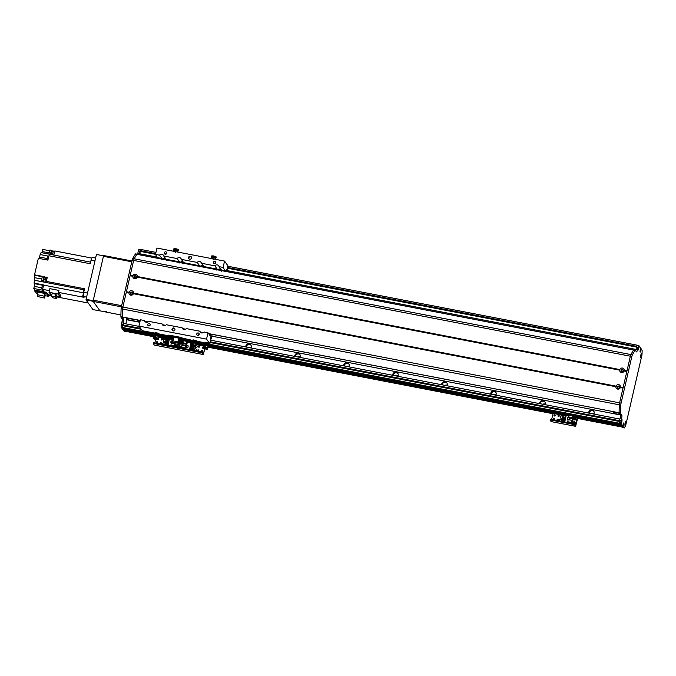 <?xml version="1.0" encoding="UTF-8"?>
<svg xmlns="http://www.w3.org/2000/svg" width="676" height="676" viewBox="0 0 676 676"><rect width="100%" height="100%" fill="white"/><g stroke="black" fill="none" stroke-linecap="round" stroke-linejoin="round"><path stroke-width="1.01" d="M127.096 319.832L126.125 318.185L137.904 320.052M125.854 323.838L126.801 319.773L139.822 322.283M211.799 336.166L620.323 414.929M593.782 414.058A2.797 2.696 -35.5 0 0 592.066 409.994A2.797 2.696 -35.5 0 0 588.703 413.078M544.788 404.611A2.797 2.696 -35.5 0 0 543.082 400.547A2.797 2.696 -35.5 0 0 539.71 403.64M495.804 395.173A2.797 2.696 -35.5 0 0 494.088 391.1A2.797 2.696 -35.5 0 0 490.725 394.192M446.819 385.726A2.797 2.696 -35.5 0 0 445.104 381.653A2.797 2.696 -35.5 0 0 441.741 384.745M397.826 376.279A2.797 2.696 -35.5 0 0 396.119 372.214A2.797 2.696 -35.5 0 0 392.748 375.298M348.841 366.831A2.797 2.696 -35.5 0 0 347.126 362.767A2.797 2.696 -35.5 0 0 343.763 365.851M299.857 357.384A2.797 2.696 -35.5 0 0 298.141 353.32A2.797 2.696 -35.5 0 0 294.778 356.413M250.864 347.946A2.797 2.696 -35.5 0 0 249.157 343.873A2.797 2.696 -35.5 0 0 245.785 346.965M619.326 422.204L619.993 424.148L208.335 344.768L619.993 424.148M620.314 424.401L620.543 424.917L208.554 345.478L620.543 424.917M620.864 425.17L621.261 425.931L622.74 426.218L578.149 417.616L621.261 425.931L619.436 423.37A2.543 0.499 -79.1 0 1 619.605 420.387L620.171 417.945A2.543 0.499 100.9 0 0 620.34 414.963L619.233 413.408A2.543 0.499 -79.1 0 1 619.115 412.605A101.746 19.925 -79.1 0 1 619.317 404.823A101.746 19.925 100.9 0 0 619.106 412.749L208.664 333.699M622.866 425.846L623.179 426.514L621.759 426.032L621.937 426.869L578.369 418.469L621.937 426.869M637.417 345.292L636.986 345.715M593.934 411.397A2.797 2.696 -35.5 0 0 589.168 413.171M592.066 413.729A1.682 1.622 144.5 0 1 594.018 413.594M544.949 401.95A2.797 2.696 -35.5 0 0 540.175 403.724M543.082 404.282A1.682 1.622 144.5 0 1 545.033 404.147M495.956 392.502A2.797 2.696 -35.5 0 0 491.19 394.277M494.097 394.843A1.682 1.622 144.5 0 1 496.04 394.7M446.971 383.064A2.797 2.696 -35.5 0 0 442.205 384.838M445.104 385.396A1.682 1.622 144.5 0 1 447.056 385.252M397.987 373.617A2.797 2.696 -35.5 0 0 393.212 375.391M396.119 375.949A1.682 1.622 144.5 0 1 398.071 375.805M348.993 364.17A2.797 2.696 -35.5 0 0 344.228 365.944M347.134 366.502A1.682 1.622 144.5 0 1 349.078 366.367M300.009 354.723A2.797 2.696 -35.5 0 0 295.243 356.497M298.141 357.055A1.682 1.622 144.5 0 1 300.093 356.92M251.024 345.275A2.797 2.696 -35.5 0 0 246.25 347.05M249.157 347.616A1.682 1.622 144.5 0 1 251.109 347.472M140.321 253.855L141.2 255.114M139.814 253.762L157.466 257.159L139.814 253.762L140.591 249.427L155.953 252.385L140.591 249.427M153.934 336.344L124.959 330.758L125.026 330.251L125.204 331.096A71.225 13.942 100.9 0 0 126.066 331.409L153.824 336.766M123.066 329.871L154.06 335.854L123.057 329.871L121.257 327.319L122.702 327.598L124.173 329.212M123.624 328.443L123.818 329.136M123.7 323.534L122.728 325.697L122.626 327.488L123.269 328.367M196.268 349.289A1.276 1.225 -35.5 0 0 194.08 350.455M194.012 350.447A1.276 1.225 144.5 0 1 196.209 349.196A1.276 1.225 144.5 0 1 196.015 350.827M197.054 345.875A1.276 1.225 -35.5 0 0 195.643 345.554M194.849 346.923A1.276 1.225 -35.5 0 0 194.992 347.346M195.685 345.326A1.276 1.225 144.5 0 1 196.674 347.523A1.276 1.225 144.5 0 1 194.764 346.923M198.676 350.236A0.625 0.6 -35.5 0 0 197.679 350.945M197.975 351.097A0.625 0.6 144.5 0 1 197.764 350.007A0.625 0.6 144.5 0 1 198.626 350.827A0.625 0.6 144.5 0 1 197.975 351.097M202.656 350.743A0.625 0.6 -35.5 0 0 201.651 351.461M201.955 351.613A0.625 0.6 144.5 0 1 201.735 350.523A0.625 0.6 144.5 0 1 202.597 351.343A0.625 0.6 144.5 0 1 201.955 351.613M182.866 343.366A0.625 0.6 -35.5 0 0 181.869 344.076M182.097 344.219A0.625 0.6 144.5 0 1 181.954 343.146A0.625 0.6 144.5 0 1 182.917 343.628M181.793 346.627A0.625 0.6 -35.5 0 0 181.075 347.489M181.312 347.633A0.625 0.6 144.5 0 1 181.058 346.653A0.625 0.6 144.5 0 1 181.819 346.509M203.206 347.194A0.625 0.6 -35.5 0 0 202.437 348.047M203.011 348.191A0.625 0.6 144.5 0 1 202.445 347.185A0.625 0.6 144.5 0 1 203.231 347.092L204.329 346.974M199.581 346.332A0.625 0.6 -35.5 0 0 198.575 347.05M198.879 347.202A0.625 0.6 144.5 0 1 198.668 346.112A0.625 0.6 144.5 0 1 199.53 346.923A0.625 0.6 144.5 0 1 198.879 347.202M154.373 345.09L153.3 343.636L154.55 343.653L200.603 352.534L202.301 353.142L203.315 354.545L204.811 348.808M179.047 348.377L179.224 347.591L177.991 347.641M179.224 347.591L200.78 351.748L200.603 352.534M154.297 345.073L178.794 349.796L177.813 348.419L178.861 349.805M204.651 348.774L203.476 353.742L202.487 352.365L200.78 351.748M181.126 340.805L180.771 341.414L181.092 340.78L183.052 341.16L178.32 340.248M182.959 343.121A0.887 0.862 144.5 0 1 181.371 343.864A0.887 0.862 144.5 0 1 182.697 342.69M182.79 342.893A0.887 0.862 -35.5 0 0 181.489 344M181.785 347.481A0.887 0.862 144.5 0 1 180.585 346.298A0.887 0.862 144.5 0 1 181.912 346.104M181.878 346.247A0.887 0.862 -35.5 0 0 180.703 347.413M185.047 347.937L185.528 345.842L182.123 345.183L181.641 347.287L185.047 347.937L185.689 348.841M181.641 347.287L182.283 348.182M179.326 347.616L180.754 341.405L182.9 341.819M185.528 345.842L186.238 346.83L186.576 341.304L183.171 340.653L183.019 345.36M186.576 341.304L187.311 342.326L191.004 343.045L189.5 349.576M191.485 343.754L191.004 343.045M185.799 348.858L187.311 342.326M187.886 347.481L188.241 345.926L186.677 345.622L186.314 347.177L187.886 347.481L188.181 345.96L186.677 345.622M191.612 343.78L191.181 344.473M191.392 344.506L190.962 344.422L190.902 345.706M190.725 346.467L190.615 346.949M190.438 347.709L190.328 348.182M190.505 346.399L193.564 347.016L190.505 346.399L190.911 345.706A2.391 0.431 13 0 1 192.508 345.664L193.167 345.706C192.88 343.923 193.201 342.605 194.156 341.743L193.302 342.09M189.821 349.365L192.88 349.982L193.142 348.731L190.1 348.14L189.821 349.365L192.88 349.982M190.218 347.633L193.285 348.25L193.429 347.489L193.26 348.225L190.218 347.633L190.387 346.906L193.429 347.489M192.263 348.554L192.373 348.081M192.542 347.32L192.652 346.839M192.584 346.822L192.474 347.303M192.297 348.064L192.187 348.546M193.142 348.731L192.863 349.948M186.094 343.408L182.689 342.749M186.796 344.397L183.399 343.738M186.415 347.194L187.844 347.422M186.711 345.681L186.373 347.143M137.879 320.458L138.901 321.886L139.264 320.314M138.901 321.886L127.147 319.613M136.129 277.135A0.828 0.794 -35.5 0 0 135.42 277.642M135.563 276.053A0.828 0.794 144.5 0 1 135.842 277.49A0.828 0.794 144.5 0 1 134.71 276.408A0.828 0.794 144.5 0 1 135.563 276.053M132.302 293.714A0.828 0.794 -35.5 0 0 131.592 294.221M131.736 292.632A0.828 0.794 144.5 0 1 132.014 294.068A0.828 0.794 144.5 0 1 130.882 292.995A0.828 0.794 144.5 0 1 131.736 292.632M618.515 388.725L619.385 387.509M622.309 371.53L622.942 371.225M623.069 371.023A0.828 0.794 -35.5 0 0 622.554 371.259M620.137 414.667L614.078 413.501L613.056 412.073L619.165 413.256M622.503 369.941A0.828 0.794 144.5 0 1 622.782 371.377A0.828 0.794 144.5 0 1 621.641 370.296A0.828 0.794 144.5 0 1 622.503 369.941M618.675 386.52A0.828 0.794 144.5 0 1 618.954 387.956A0.828 0.794 144.5 0 1 617.813 386.875A0.828 0.794 144.5 0 1 618.675 386.52M88.877 303.887L88.767 303.87A3.557 0.701 100.9 0 1 88.649 303.786L88.074 302.975L56.725 296.933M90.187 263.716A3.304 0.651 -79.1 0 0 90.973 260.497A234.023 45.816 -79.1 0 1 91.581 258.038L54.841 250.957A234.023 45.816 100.9 0 0 53.835 254.996L52.855 254.81A234.023 45.816 -79.1 0 1 52.863 254.793L50.413 254.32A234.023 45.816 -79.1 0 1 51.41 250.289L49.94 250.01A234.023 45.816 100.9 0 0 48.942 254.032L41.109 252.52A234.023 45.816 100.9 0 0 41.084 252.596A2.797 0.549 -79.1 0 1 40.197 254.556M90.035 263.691A2.797 0.549 100.9 0 0 90.567 262.136A234.023 45.816 -79.1 0 1 91.581 258.038L91.801 258.08M92.477 257.514A3.557 0.701 100.9 0 0 92.358 257.429A3.557 0.701 100.9 0 0 91.133 260.159L90.305 263.741L88.843 263.454A234.023 45.816 -79.1 0 1 88.852 263.454L48.917 255.756L47.903 260.125L38.355 258.283L34.535 274.819L42.377 276.332L41.422 280.455A234.023 45.816 100.9 0 0 42.005 281.698L34.172 280.185A234.023 45.816 100.9 0 0 34.18 280.21A2.797 0.549 -79.1 0 1 34.045 283.092L43.594 284.934A2.797 0.549 -79.1 0 1 43.56 285.103A234.023 45.816 100.9 0 0 42.647 289.353L49.399 290.655M84.373 289.438L83.418 289.252A234.023 45.816 -79.1 0 1 83.063 288.483L84.534 288.762L83.706 292.345A3.557 0.701 100.9 0 0 83.469 296.527L84.044 297.339L82.573 297.051A234.023 45.816 -79.1 0 1 83.486 292.801A2.797 0.549 100.9 0 0 83.655 289.75A234.023 45.816 -79.1 0 1 83.063 288.483L46.323 281.402L46.619 280.092M51.689 295.429L49.027 292.285L49.863 288.66L58.947 290.41A234.023 45.816 100.9 0 0 58.516 292.412L82.573 297.051A234.023 45.816 -79.1 0 1 83.123 294.499L83.342 294.542M83.799 289.32A3.304 0.651 -79.1 0 1 83.123 294.499M51.579 295.936L47.971 294.44L48.604 295.319L48.376 296.299L45.14 295.674M58.516 292.412L60.679 295.429L60.291 297.094L58.111 294.035L58.947 290.41M43.492 285.407L34.451 283.658A2.29 0.448 -79.1 0 1 34.299 286.354L33.8 288.5L43.348 290.342L42.647 289.353M33.8 288.5L34.941 290.089L46.45 292.311L47.971 294.44M48.942 294.626L49.593 295.327M49.221 252.917L42.275 251.573L42.765 249.427L49.754 250.771M53.024 251.404L51.41 250.289M54.781 251.176L53.86 254.92M48.807 256.221L40.137 254.548L39.563 257.066A2.29 0.448 -79.1 0 1 39.115 258.435M43.847 276.611L46.644 277.574L43.847 276.611L42.892 280.743L41.422 280.455M47.185 277.675L46.737 277.988L46.298 277.084L47.278 277.27L46.906 278.85M47.126 277.912L46.255 279.357L46.467 281.723M46.323 281.402A234.023 45.816 100.9 0 0 46.906 282.652L43.475 281.985A234.023 45.816 -79.1 0 1 42.892 280.743M46.754 277.997L45.622 277.777L44.946 281.275L46.078 281.495M83.655 289.75L34.18 280.21L34.535 274.819M42.275 251.573L41.929 252.68M37.425 294.187L34.713 291.069L34.941 290.089M34.451 283.658L34.045 283.092M34.713 291.069L46.221 293.283L46.45 292.311M46.221 293.283L48.376 296.299M46.12 281.613L45.926 282.458L46.129 281.613M54.452 251.261L53.319 251.05L52.643 254.539L53.683 254.97M44.193 277.092L43.475 281.985M52.525 253.551L51.579 253.365L51.232 254.472M51.579 253.365L52.077 251.227M44.87 293.511L37.924 292.007L37.307 294.694L44.244 296.189L44.87 293.511L45.216 295.361L44.591 298.048L37.653 296.544L37.307 294.694M44.244 296.189L44.591 298.048M48.613 257.057L48.106 259.254M48.655 256.872L47.979 259.795M48.334 256.914L47.455 256.745L46.931 259.491L47.802 259.66M43.256 286.531L42.85 288.407M43.34 286.117L42.715 289.058M43.07 286.168L42.199 286.007L41.667 288.753L42.546 288.922M60.291 297.094L56.843 296.426M58.111 294.035L49.027 292.285M52.136 293.494L55.787 294.195L56.978 295.86L56.37 298.488L52.72 297.786L51.528 296.13L52.136 293.494M51.528 296.13L55.178 296.832L55.787 294.195M55.178 296.832L56.37 298.488M183.39 338.634L192.525 340.391L169.532 335.203L181.295 337.468L183.585 338.684M168.73 335.82L168.282 335.186L169.532 335.203L168.282 335.186L168.848 336.023L173.749 336.961L172.819 342.115L173.876 343.594M178.827 337.941L177.881 342.259L178.963 343.763L178.777 344.54L177.72 343.062L178.65 337.907L183.542 338.853M181.607 337.907L179.639 337.493L181.607 337.907M171.805 336.023L169.837 335.6L171.805 336.023M178.777 344.54L174.78 343.771L175.481 344.76L175.675 343.949M210.532 338.938L210.963 336.901L210.532 338.938M156.959 248.058L224.559 261.088L223.097 267.434L219.083 266.657A2.417 2.332 -35.5 0 0 214.858 265.845L201.448 263.26A2.417 2.332 -35.5 0 0 197.223 262.44L181.362 259.381A2.417 2.332 -35.5 0 0 177.137 258.57L163.727 255.984A2.417 2.332 -35.5 0 0 159.502 255.173L155.488 254.396L156.959 248.058M121.257 327.319L121.122 326.863A2.543 0.499 -79.1 0 1 121.401 324.328L121.967 321.886A2.543 0.499 100.9 0 0 122.136 318.895L121.029 317.348A2.543 0.499 -79.1 0 1 120.911 316.545A101.746 19.925 -79.1 0 1 121.114 308.763A2.543 0.499 -79.1 0 1 121.401 306.777L132.166 260.15L133.637 260.437L122.871 307.056L133.645 260.421A2.543 0.499 100.9 0 0 133.637 260.437A2.543 0.499 -79.1 0 1 134.186 258.79A101.746 19.925 -79.1 0 1 136.839 254.303L633.598 350.058L226.714 271.566L227.854 265.71L224.559 261.088M204.583 342.462L208.512 343.374M192.584 340.146L196.505 341.059M154.863 332.879L158.784 333.783M142.315 330.716L138.943 326.085L140.405 319.74L144.419 320.517A2.417 2.332 -35.5 0 0 148.636 321.328L162.054 323.914A2.417 2.332 -35.5 0 0 166.271 324.733L182.14 327.792A2.417 2.332 -35.5 0 0 186.356 328.604L199.775 331.189A2.417 2.332 -35.5 0 0 203.991 332L208.005 332.778L206.543 339.115L138.943 326.085M206.543 339.115L209.873 343.754L212.213 334.383M189.686 259.204A1.529 1.47 -35.5 0 0 191.266 256.855A1.529 1.47 -35.5 0 0 189.17 256.542A1.529 1.47 -35.5 0 0 189.686 259.204M214.241 263.665A1.251 1.208 -35.5 0 0 215.534 261.739A1.251 1.208 -35.5 0 0 213.819 261.485A1.251 1.208 -35.5 0 0 214.241 263.665M165.257 254.218A1.251 1.208 -35.5 0 0 166.549 252.292A1.251 1.208 -35.5 0 0 164.834 252.038A1.251 1.208 -35.5 0 0 165.257 254.218M173.141 330.894A1.529 1.47 -35.5 0 0 174.721 328.544A1.529 1.47 -35.5 0 0 172.617 328.232A1.529 1.47 -35.5 0 0 173.141 330.894M148.703 325.908A1.251 1.208 -35.5 0 0 149.996 323.981A1.251 1.208 -35.5 0 0 148.281 323.728A1.251 1.208 -35.5 0 0 148.703 325.908M197.688 335.355A1.251 1.208 -35.5 0 0 198.989 333.429A1.251 1.208 -35.5 0 0 197.265 333.175A1.251 1.208 -35.5 0 0 197.688 335.355M199.775 331.189L200.814 332.643M211.013 334.147L210.397 336.099L208.005 332.778M144.419 320.517L145.458 321.97M223.097 267.434L225.48 271.363M226.029 271.473L226.502 269.597L226.249 271.515M219.083 266.657L221.441 269.952L221.584 271.194M157.88 258.325L155.488 254.396M220.942 269.268A2.417 2.332 -35.5 0 0 217.79 269.885M216.928 270.29L217.216 269.141L214.858 265.845M201.448 263.26L203.806 266.555L203.949 267.789M203.307 265.871A2.417 2.332 -35.5 0 0 200.155 266.479M199.293 266.893L199.581 265.744L197.223 262.44M181.362 259.381L183.72 262.685L183.864 263.919M191.401 257.091A1.529 1.47 -35.5 0 0 188.959 258.832M174.856 328.781A1.529 1.47 -35.5 0 0 172.414 330.522M215.695 262.795A1.251 1.208 -35.5 0 0 214.444 263.691M150.156 325.038A1.251 1.208 -35.5 0 0 148.914 325.925M199.15 334.485A1.251 1.208 -35.5 0 0 197.899 335.372M166.71 253.348A1.251 1.208 -35.5 0 0 165.459 254.244M163.727 255.984L166.085 259.28L166.228 260.522M165.595 258.595A2.417 2.332 -35.5 0 0 162.434 259.204M161.572 259.618L161.86 258.469L159.502 255.173M165.417 259.787A1.403 1.352 -35.5 0 0 163.643 259.44M203.138 267.054A1.403 1.352 -35.5 0 0 201.364 266.716M162.054 323.914L163.093 325.376M182.14 327.792L183.179 329.246M220.773 270.459A1.403 1.352 -35.5 0 0 218.999 270.113M183.23 261.992A2.417 2.332 -35.5 0 0 180.069 262.609M179.208 263.023L179.495 261.865L177.137 258.57M183.052 263.184A1.403 1.352 -35.5 0 0 181.278 262.837M154.001 336.056L123.514 330.175L125.28 331.206A71.225 13.942 100.9 0 0 126.15 331.882L126.412 331.477M140.253 249.934A2.543 0.499 100.9 0 0 139.763 251.455L139.197 253.897A2.543 0.499 -79.1 0 1 138.986 254.683M122.441 316.993L122.373 316.976A101.746 19.925 -79.1 0 1 122.584 309.059A2.543 0.499 -79.1 0 1 122.871 307.073A2.543 0.499 100.9 0 0 122.871 307.073L619.605 402.845A2.543 0.499 100.9 0 0 619.317 404.839A2.543 0.499 -79.1 0 1 619.605 402.837L630.37 356.21L626.956 371.04L624.235 370.516L624.142 371.014A2.315 2.231 144.5 0 1 619.723 370.169L619.867 369.561A2.315 2.231 144.5 0 1 624.286 370.406L624.235 370.516M140.228 320.5L122.39 317.061A2.543 0.499 100.9 0 0 122.5 317.627L123.607 319.182A2.543 0.499 -79.1 0 1 123.438 322.173L122.871 324.607A2.543 0.499 100.9 0 0 122.593 326.432M132.166 260.15A2.543 0.499 -79.1 0 1 132.716 258.528A101.746 19.925 -79.1 0 1 135.327 254.1A2.543 0.499 -79.1 0 1 135.589 253.889A2.543 0.499 -79.1 0 1 135.665 253.948M137.515 254.404A2.543 0.499 100.9 0 0 137.727 253.61L138.293 251.176A2.543 0.499 -79.1 0 1 139.036 249.275L139.036 249.275M124.68 331.595L126.15 331.882L124.68 331.595A71.225 13.942 -79.1 0 1 123.809 330.919L123.497 330.471M123.809 330.919L125.28 331.206M622.435 369.442A1.141 1.107 -35.5 0 0 621.252 371.209A1.141 1.107 -35.5 0 0 622.824 371.437A1.141 1.107 -35.5 0 0 622.435 369.442M623.179 369.975A1.141 1.107 -35.5 0 0 621.328 371.293M132.935 275.673A2.315 2.231 144.5 0 1 137.346 276.518L137.203 277.135A2.315 2.231 144.5 0 1 132.792 276.281L132.935 275.673L130.24 275.149M135.504 275.555A1.141 1.107 -35.5 0 0 134.321 277.321A1.141 1.107 -35.5 0 0 135.893 277.549A1.141 1.107 -35.5 0 0 135.504 275.555M136.239 276.087A1.141 1.107 -35.5 0 0 134.389 277.405M129.099 292.252A2.315 2.231 144.5 0 1 133.518 293.105L133.375 293.714A2.315 2.231 144.5 0 1 128.964 292.86L129.099 292.252L126.412 291.736M131.676 292.133A1.141 1.107 -35.5 0 0 130.493 293.899A1.141 1.107 -35.5 0 0 132.065 294.136A1.141 1.107 -35.5 0 0 131.676 292.133M132.411 292.666A1.141 1.107 -35.5 0 0 130.561 293.992M616.039 386.14A2.315 2.231 144.5 0 1 620.458 386.993L620.314 387.601A2.315 2.231 144.5 0 1 615.895 386.748L616.039 386.14L133.518 293.105M618.608 386.021A1.141 1.107 -35.5 0 0 617.425 387.787A1.141 1.107 -35.5 0 0 618.996 388.016A1.141 1.107 -35.5 0 0 618.608 386.021M619.351 386.554A1.141 1.107 -35.5 0 0 617.501 387.88M624.024 370.727L626.897 371.276M130.206 275.512L133.121 276.07M624.142 370.921L626.855 371.445L623.128 387.618M620.196 387.306L623.069 387.855M133.265 293.418L616.233 386.537M620.314 387.5L623.027 388.024L619.605 402.845L621.075 403.116A2.543 0.499 100.9 0 0 620.788 405.101A101.746 19.925 100.9 0 0 620.576 412.884A2.543 0.499 100.9 0 0 620.703 413.687L621.81 415.241A2.543 0.499 -79.1 0 1 621.641 418.233L621.075 420.666A2.543 0.499 100.9 0 0 620.796 423.21A2.315 0.456 -79.1 0 1 621.083 420.861A2.315 0.456 -79.1 0 1 621.751 419.221A2.315 0.456 -79.1 0 1 621.895 421.359A2.315 0.456 -79.1 0 1 620.957 423.734L622.731 426.21L623.416 422.982L623.923 424.004L623.5 425.804L622.909 425.686M126.378 292.091L129.293 292.657M137.093 276.839L620.061 369.958M633.598 350.058L633.573 350.075A101.746 19.925 100.9 0 0 630.919 354.57A2.543 0.499 100.9 0 0 630.378 356.193A2.543 0.499 -79.1 0 1 630.919 354.587A101.746 19.925 -79.1 0 1 633.522 350.16A2.543 0.499 -79.1 0 1 633.792 349.948A2.543 0.499 -79.1 0 1 633.868 350.007M620.957 423.734L620.796 423.21L620.881 423.649L619.436 423.37M578.326 417.869L623.179 426.514M623.162 426.818L623.483 427.266A71.225 13.942 100.9 0 0 624.354 427.942L625.706 425.398L641.98 354.883L642.175 350.726A71.225 13.942 100.9 0 0 641.499 349.238L641.178 348.791L640.949 349.568L640.349 349.45M640.316 349.619L640.949 349.568M640.941 349.745L640.29 349.703M640.257 349.881L641.009 349.847M641 350.024L640.493 352.019L639.978 351.3L640.747 348.182L638.972 345.706A2.315 0.456 -79.1 0 1 638.736 348.486A2.315 0.456 -79.1 0 1 637.899 350.041A2.315 0.456 -79.1 0 1 637.899 350.033A2.315 0.456 -79.1 0 1 637.95 347.844A2.315 0.456 -79.1 0 1 638.71 345.622A2.543 0.499 100.9 0 0 637.967 347.515L637.4 349.957A2.543 0.499 -79.1 0 1 636.53 351.909A2.543 0.499 -79.1 0 1 636.446 351.85L635.339 350.295A2.543 0.499 100.9 0 0 635.254 350.236A2.543 0.499 100.9 0 0 634.992 350.447A101.746 19.925 100.9 0 0 632.39 354.866A2.543 0.499 100.9 0 0 631.84 356.497L621.075 403.116M625.03 425.593A2.315 0.456 -79.1 0 1 625.03 425.584A2.315 0.456 -79.1 0 1 625.097 423.286A2.315 0.456 -79.1 0 1 625.883 421.131A2.315 0.456 -79.1 0 1 625.993 423.438A2.315 0.456 -79.1 0 1 625.03 425.593M640.679 357.807A2.315 0.456 -79.1 0 1 640.679 357.798A2.315 0.456 -79.1 0 1 640.747 355.5A2.315 0.456 -79.1 0 1 641.532 353.345A2.315 0.456 -79.1 0 1 641.642 355.652A2.315 0.456 -79.1 0 1 640.679 357.807M623.483 427.266L578.428 418.19M635.634 350.709A2.543 0.499 100.9 0 0 635.93 349.669L636.496 347.236A2.543 0.499 -79.1 0 1 637.367 345.284A2.543 0.499 -79.1 0 1 637.451 345.343M622.892 427.663L624.362 427.942L622.883 427.654A71.225 13.942 -79.1 0 1 622.013 426.978M103.546 255.832L96.44 254.463L103.546 255.832L93.187 300.702L86.08 299.333L96.44 254.463M100.082 310.926L92.958 309.6L86.046 299.924L93.153 301.293L93.187 300.702M86.08 299.333L86.046 299.924M100.065 310.968L93.153 301.293M106.453 311.636L103.986 311.112L106.453 311.636M120.928 314.991L99.98 310.859L93.229 301.403L121.393 306.836M121.655 305.679L93.296 300.212L93.229 301.403M93.296 300.212L103.428 256.322L131.786 261.789M103.783 255.545L131.981 260.978L103.783 255.545L103.428 256.322M154.643 333.826L154.872 332.837L155.581 332.643L158.826 333.598L158.598 334.586L155.353 333.631L154.643 333.826L155.134 334.121M158.074 334.426L158.598 334.586M154.872 332.837L155.581 332.643L155.353 333.631M158.826 333.598L157.567 333.023L157.339 334.012M155.066 334.628L154.914 333.809M155.049 333.775L156.139 333.851M156.519 333.927L157.829 334.316M155.564 332.643L158.184 333.226M156.046 334.992A2.527 0.456 13 0 1 158.75 335.98L158.015 337.721M158.75 335.98L158.294 336.318M154.289 335.169L153.883 335.042A2.527 0.456 13 0 1 153.858 334.941A2.527 0.456 13 0 1 155.049 334.831M158.885 335.566A2.543 0.456 -167 0 0 158.936 335.499A2.543 0.456 -167 0 0 158.902 335.397L158.885 335.397A2.527 0.456 -167 0 0 155.674 334.316C154.753 335.186 154.424 336.513 154.711 338.287L155.446 338.431C155.159 336.648 155.488 335.33 156.435 334.468L155.59 334.814M155.581 334.299A2.527 0.456 -167 0 0 153.993 334.358L153.858 334.941M154.88 335.304L154.17 335.414L155.007 334.941M155.962 335.068L158.294 336.361L155.75 335.414M153.883 335.042L154.103 335.693M155.446 338.431L156.266 334.941M155.7 334.324L156.435 334.468M154.17 335.414L153.748 337.062M154.863 339.175L154.846 339.242A2.391 0.431 13 0 1 153.19 338.439A2.391 0.431 13 0 1 154.787 338.397L154.711 338.287M154.846 339.242L156.857 339.631A2.391 0.431 13 0 0 157.846 339.513A2.391 0.431 13 0 0 155.522 338.532M153.19 338.439L153.325 337.848A2.391 0.431 13 0 1 154.618 337.763M155.556 337.932A2.391 0.431 13 0 1 157.981 338.93L157.846 339.513A0.625 0.6 144.5 0 0 157.922 338.304M153.452 337.755L154.61 337.383M155.488 337.527L157.914 338.786M153.638 337.392L154.618 337.011M155.48 337.13L157.905 338.372M192.364 341.093L192.592 340.113L193.302 339.918L196.547 340.873L196.319 341.862L193.074 340.898L192.364 341.093L192.854 341.397M195.795 341.693L196.319 341.862M192.592 340.113L193.302 339.918L193.074 340.898M196.547 340.873L195.288 340.298L195.06 341.287M192.787 341.895L192.635 341.084M192.77 341.05L193.86 341.126M194.24 341.194L195.55 341.583M193.285 339.918L195.888 340.493M193.767 342.259A2.527 0.456 13 0 1 196.471 343.256L195.736 344.997M196.471 343.256L196.015 343.585M192.009 342.436L191.604 342.318A2.527 0.456 13 0 1 191.578 342.217A2.527 0.456 13 0 1 192.77 342.107M196.606 342.673A2.527 0.456 -167 0 0 193.395 341.583M193.302 341.574A2.527 0.456 -167 0 0 191.714 341.634L191.578 342.217L178.447 339.673L191.578 342.2M192.601 342.58L191.891 342.681L192.728 342.217M193.674 342.335L196.015 343.636L193.471 342.69M191.604 342.318L191.823 342.96M193.167 345.706L193.987 342.217M192.432 345.563C192.145 343.78 192.474 342.462 193.421 341.6L194.156 341.743M191.891 342.681L191.46 344.337M192.584 346.45L192.559 346.518A2.391 0.431 13 0 1 190.911 345.706L191.046 345.123A2.391 0.431 13 0 1 192.339 345.039M192.559 346.518L194.578 346.906A2.391 0.431 13 0 0 195.567 346.788A2.391 0.431 13 0 0 193.243 345.808M193.277 345.199A2.391 0.431 13 0 1 195.702 346.196L195.567 346.788M191.173 345.03L192.33 344.659M193.209 344.794L195.634 346.053M191.359 344.659L192.339 344.278M193.201 344.405L195.626 345.647M204.363 343.408L204.591 342.428L205.31 342.233L208.554 343.188L208.326 344.177L205.081 343.214L204.363 343.408L204.862 343.712M207.794 344.008L208.326 344.177M204.591 342.428L205.31 342.233L205.081 343.214M208.554 343.188L207.287 342.614L207.059 343.602M204.786 344.211L204.634 343.4M204.777 343.366L205.867 343.442M206.239 343.509L207.557 343.898M205.293 342.225L207.887 342.808M205.766 344.574A2.527 0.456 13 0 1 208.478 345.571L207.743 347.312M208.478 345.571L208.014 345.901M204.008 344.752L203.611 344.633A2.527 0.456 13 0 1 203.577 344.532A2.527 0.456 13 0 1 204.769 344.414M208.605 345.149A2.543 0.456 -167 0 0 208.656 345.09A2.543 0.456 -167 0 0 208.622 344.988L208.614 344.98A2.527 0.456 -167 0 0 205.394 343.898M205.31 343.881A2.527 0.456 -167 0 0 203.713 343.949L203.577 344.532M205.31 344.405L206.155 344.05C205.208 344.912 204.879 346.239 205.174 348.022L205.242 348.123A2.391 0.431 13 0 1 207.574 349.103A2.391 0.431 13 0 1 206.586 349.222L204.566 348.833A2.391 0.431 13 0 1 202.91 348.022A2.391 0.431 13 0 1 204.507 347.979L205.174 348.022M204.608 344.895L203.899 344.997L204.727 344.523M205.681 344.65L208.014 345.951L205.47 345.005M203.611 344.633L203.822 345.275M205.242 348.123L205.986 344.532M204.439 347.878C204.144 346.095 204.473 344.777 205.419 343.915L206.155 344.05M207.963 346.027L207.676 347.625M203.899 344.997L203.468 346.653M202.91 348.022L203.045 347.439A2.391 0.431 13 0 1 204.338 347.354M205.276 347.515A2.391 0.431 13 0 1 207.709 348.512L207.574 349.103M205.208 347.109L207.633 348.368M203.366 346.974L204.338 346.594M205.2 346.72L207.625 347.963M178.295 250.5A2.391 0.431 -167 0 0 178.422 250.407L178.557 249.816A2.391 0.431 -167 0 0 176.233 248.844L176.022 249.216M175.388 249.165L176.123 249.309C175.49 249.182 175.245 250.196 175.388 252.359M176.073 248.717L175.38 248.582L174.366 251.413M176.233 248.844L175.101 251.556M175.202 248.658A2.391 0.431 -167 0 0 173.901 248.743L173.766 249.326A2.391 0.431 -167 0 0 173.833 249.469M178.422 250.407A2.391 0.431 -167 0 0 175.794 249.36M174.687 249.621L173.859 249.351L174.831 249.233A2.391 0.431 -167 0 0 173.766 249.326M178.109 250.864L178.32 250.382L175.777 249.376M178.236 250.771L175.566 249.748M178.008 251.193L178.134 250.745L175.557 249.765M174.678 249.647L173.791 250.221M178.041 251.134L175.414 250.145L178.016 251.134L177.78 252.072M173.58 251.261L173.808 250.162L174.56 250.035L173.783 250.154M216.016 257.776A2.391 0.431 -167 0 0 216.143 257.674L216.278 257.091A2.391 0.431 -167 0 0 213.954 256.111L213.743 256.491M213.109 256.441L213.844 256.584C213.21 256.457 212.965 257.471 213.109 259.635M213.793 255.993L213.101 255.849L212.087 258.688M213.954 256.111L212.822 258.832M212.915 255.925A2.391 0.431 -167 0 0 211.622 256.018L211.487 256.601A2.391 0.431 -167 0 0 211.554 256.745M216.143 257.674A2.391 0.431 -167 0 0 213.515 256.635M212.408 256.897L211.58 256.626L212.551 256.508A2.391 0.431 -167 0 0 211.487 256.601M215.83 258.139L216.041 257.657L213.498 256.652M215.957 258.046L213.286 257.015M215.72 258.469L215.855 258.021L213.278 257.032M212.399 256.914L211.512 257.488M215.762 258.409L213.134 257.412L215.737 258.409L215.5 259.347M211.301 258.536L211.529 257.438L212.281 257.311L211.504 257.429M164.919 343.239A1.276 1.225 -35.5 0 0 162.73 344.414M162.662 344.397A1.276 1.225 144.5 0 1 164.859 343.154A1.276 1.225 144.5 0 1 164.665 344.785M165.704 339.825A1.276 1.225 -35.5 0 0 163.643 341.304M164.893 339.259A1.276 1.225 144.5 0 1 165.324 341.473A1.276 1.225 144.5 0 1 163.575 339.817A1.276 1.225 144.5 0 1 164.893 339.259M162.35 339.149A0.625 0.6 -35.5 0 0 161.344 339.867M161.649 340.02A0.625 0.6 144.5 0 1 161.437 338.93A0.625 0.6 144.5 0 1 162.299 339.749A0.625 0.6 144.5 0 1 161.649 340.02M178.16 346.019A0.625 0.6 -35.5 0 0 177.154 346.737M177.391 346.873A0.625 0.6 144.5 0 1 177.247 345.799A0.625 0.6 144.5 0 1 178.21 346.289M157.584 342.056A0.625 0.6 -35.5 0 0 156.587 342.766M156.883 342.926A0.625 0.6 144.5 0 1 156.671 341.836A0.625 0.6 144.5 0 1 157.533 342.647A0.625 0.6 144.5 0 1 156.883 342.926M178.946 342.605A0.625 0.6 -35.5 0 0 178.118 342.588M177.999 342.419A0.625 0.6 144.5 0 1 179.005 342.876M161.446 343.053A0.625 0.6 -35.5 0 0 160.449 343.771M160.744 343.923A0.625 0.6 144.5 0 1 160.533 342.833A0.625 0.6 144.5 0 1 161.395 343.653A0.625 0.6 144.5 0 1 160.744 343.923M154.55 343.653L154.728 342.867L153.494 342.918M154.728 342.867L176.284 347.025L176.106 347.81M177.965 347.616L176.284 347.025M203.29 354.52L178.794 349.796L203.315 354.545M155.666 339.327L154.846 342.893M177.196 346.856A0.887 0.862 144.5 0 1 176.892 345.309A0.887 0.862 144.5 0 1 178.118 346.467A0.887 0.862 144.5 0 1 177.196 346.856M178.202 345.639A0.887 0.862 -35.5 0 0 176.782 346.653M177.965 341.76A0.887 0.862 144.5 0 1 178.641 343.315M178.988 342.225A0.887 0.862 -35.5 0 0 177.873 342.183M179.089 347.565L180.467 341.6L178.16 340.907M167.944 345.419L169.448 338.887L172.228 339.42M173.377 338.76L172.422 338.575L171.932 340.67L177.788 341.803M174.29 345.867L174.78 343.771L171.374 343.112L170.884 345.208L174.29 345.867L174.94 346.771M170.884 345.208L171.535 346.112M180.264 341.312L178.827 347.532M172.414 341.346L171.045 341.076L170.682 342.639L172.253 342.943L172.566 341.557M167.885 339.47L169.313 339.479M166.566 345.157L166.735 344.43M166.913 343.67L167.023 343.188M167.2 342.428L167.31 341.955M167.487 341.194L167.597 340.712M165.341 344.135L168.113 344.667L165.341 344.135L165.51 343.4L168.282 343.932M168.4 343.459L165.628 342.893L165.797 342.166L168.569 342.698M165.628 342.893L168.4 343.425M168.679 342.217L165.941 341.684L166.085 340.924L168.856 341.456M165.916 341.659L168.687 342.191M166.203 340.417L168.975 340.949L166.203 340.417L166.482 339.2L169.254 339.732M172.27 343.281L172.642 341.667L171.932 340.67M176.056 344.016L175.405 346.856M172.456 341.405L171.045 341.076M170.783 342.656L172.211 342.884L172.532 341.507M171.079 341.135L170.741 342.597M561.714 419.754A1.276 1.225 -35.5 0 0 559.534 420.92M559.458 420.911A1.276 1.225 144.5 0 1 561.655 419.661A1.276 1.225 144.5 0 1 561.46 421.292M562.508 416.34A1.276 1.225 -35.5 0 0 560.446 417.81M561.688 415.765A1.276 1.225 144.5 0 1 562.119 417.979A1.276 1.225 144.5 0 1 560.37 416.323A1.276 1.225 144.5 0 1 561.688 415.765M559.145 415.664A0.625 0.6 -35.5 0 0 558.148 416.374M558.444 416.526A0.625 0.6 144.5 0 1 558.232 415.436A0.625 0.6 144.5 0 1 559.094 416.255A0.625 0.6 144.5 0 1 558.444 416.526M574.955 422.525A0.625 0.6 -35.5 0 0 573.958 423.244M574.194 423.379A0.625 0.6 144.5 0 1 574.042 422.306A0.625 0.6 144.5 0 1 575.014 422.796M555.173 415.149A0.625 0.6 -35.5 0 0 554.168 415.867M554.472 416.019A0.625 0.6 144.5 0 1 554.261 414.929A0.625 0.6 144.5 0 1 555.123 415.74A0.625 0.6 144.5 0 1 554.472 416.019M554.388 418.562A0.625 0.6 -35.5 0 0 553.382 419.281M553.686 419.433A0.625 0.6 144.5 0 1 553.467 418.343A0.625 0.6 144.5 0 1 554.328 419.154A0.625 0.6 144.5 0 1 553.686 419.433M575.749 419.112A0.625 0.6 -35.5 0 0 574.744 419.83M574.98 419.965A0.625 0.6 144.5 0 1 574.837 418.892A0.625 0.6 144.5 0 1 575.8 419.382M558.249 419.559A0.625 0.6 -35.5 0 0 557.244 420.278M557.548 420.43A0.625 0.6 144.5 0 1 557.337 419.34A0.625 0.6 144.5 0 1 558.199 420.159A0.625 0.6 144.5 0 1 557.548 420.43M578.411 418.131L577.895 417.286L577.524 418.106L575.775 425.525L574.786 424.148L573.087 423.531L572.902 424.317L574.608 424.925L575.622 426.328L577.65 418.283L578.276 418.866L577.498 418.926M575.622 426.328L551.134 421.604L550.095 420.142L551.354 420.159L572.902 424.317M551.354 420.159L551.532 419.382L550.298 419.424M551.532 419.382L573.087 423.531M569.099 415.613L553.399 412.563L551.641 419.399M573.992 423.37A0.887 0.862 144.5 0 1 573.696 421.816A0.887 0.862 144.5 0 1 574.921 422.973A0.887 0.862 144.5 0 1 573.992 423.37M575.006 422.154A0.887 0.862 -35.5 0 0 573.586 423.159M574.786 419.957A0.887 0.862 144.5 0 1 574.482 418.402A0.887 0.862 144.5 0 1 575.707 419.559A0.887 0.862 144.5 0 1 574.786 419.957M575.791 418.74A0.887 0.862 -35.5 0 0 574.372 419.745M575.124 424.621L575.741 424.739L577.067 417.819L573.637 417.16L572.2 423.362M564.739 421.925L566.251 415.394L569.023 415.926M572.623 415.74L569.217 415.081L568.736 417.185L572.141 417.836L572.623 415.74L573.637 417.16M575.741 424.739L574.921 424.334M572.141 417.836L572.842 418.824L572.285 421.266L571.575 420.278L568.17 419.619L567.688 421.714L571.093 422.373L571.735 423.277M567.688 421.714L568.33 422.618M577.067 417.819L575.538 424.452M569.209 417.852L567.84 417.582L567.485 419.145L569.048 419.45L569.369 418.072M564.68 415.977L566.116 415.985M563.37 421.663L563.539 420.937M563.708 420.176L563.818 419.695M563.995 418.943L564.105 418.461M564.283 417.7L564.392 417.219M562.145 420.641L564.916 421.173L562.162 420.675L562.314 419.906L565.085 420.447M565.195 419.965L562.449 419.433L562.601 418.672L565.373 419.204M562.432 419.399L565.204 419.94M565.482 418.723L562.736 418.199L562.88 417.43L565.66 417.962M562.711 418.165L565.491 418.697M562.998 416.923L565.77 417.455L562.998 416.923L563.285 415.706L566.057 416.239M569.065 419.796L569.437 418.174L568.736 417.185M571.093 422.373L571.575 420.278M569.437 418.174L572.842 418.824M569.251 417.912L567.84 417.582M567.578 419.162L569.015 419.39L569.327 418.013M567.882 417.641L567.544 419.103M637.265 345.216L227.888 266.285M636.741 346.357L227.651 267.485M155.674 253.601L140.067 250.593M553.137 413.011L208.166 346.501M553.053 413.298L208.022 346.771M552.985 413.577L207.887 347.033L552.985 413.577M125.204 331.096L153.858 336.623L125.204 331.088M619.537 420.717L210.489 341.853M140.574 328.367L122.897 324.962M208.276 346.306L553.205 412.808L208.276 346.298M620.855 425.348L572.885 416.103M569.15 415.385L208.461 345.833M203.653 344.912L196.463 343.526M191.654 342.597L186.838 341.667M183.103 340.949L178.363 340.036M172.355 338.879L158.742 336.251M153.934 335.321L124.122 329.575M620.703 425.145L572.733 415.892M569.192 415.208L208.504 345.664M203.62 344.726L196.505 343.349M191.612 342.411L186.686 341.456M183.145 340.772L178.405 339.859M172.388 338.701L158.784 336.073M153.891 335.135L124.13 329.398M203.586 344.515L196.555 343.163L203.577 344.523M173.394 338.693L158.835 335.887L173.394 338.701M153.858 334.933L123.801 329.136L153.858 334.933M620.306 424.579L208.622 345.208M203.645 344.245L196.623 342.893M191.646 341.929L178.515 339.403M173.453 338.423L158.902 335.617M153.925 334.662L123.564 328.806M620.154 424.367L208.647 345.03M203.687 344.076L196.648 342.715M191.68 341.76L178.548 339.225M173.495 338.253L158.928 335.44M153.959 334.485L123.581 328.629M196.336 342.462L203.755 343.89L196.327 342.453M191.756 341.574L178.599 339.039L191.747 341.574M173.538 338.059L158.606 335.186L173.538 338.068M154.035 334.299L123.252 328.367L154.027 334.299M619.36 423.26L208.36 344.016M204.397 343.256L196.361 341.701M192.398 340.941L178.76 338.313M173.707 337.332L158.64 334.426M154.677 333.665L122.626 327.488M619.41 421.461L210.321 342.58M141.208 329.254L122.728 325.697M157.88 258.291L141.191 255.072M635.989 349.424L226.942 270.561L635.989 349.424M636.53 347.084L227.482 268.211M155.505 254.337L139.898 251.328M187.032 341.946L191.764 342.859M203.755 345.149L196.395 343.729L203.763 345.166M202.301 353.142L202.487 352.365M195.981 344.54L203.628 346.011M86.587 297.127L83.469 296.527M41.084 252.596L90.567 262.136M83.706 292.345L87.525 293.08M91.133 260.159L94.953 260.894M43.56 285.103L83.486 292.801M34.299 286.354L41.591 287.756M34.882 275.301L42.284 276.729M34.746 277.692L41.751 279.044M44.903 279.653L44.058 279.484M46.855 258.477L39.563 257.066M178.658 337.924L173.757 336.978M173.749 337.155L178.641 338.101M172.819 342.115L177.72 343.062M204.524 342.724L196.479 341.177L204.524 342.707M158.767 333.885L168.696 335.803L158.759 333.902M142.239 330.699L154.804 333.124L142.273 330.725M208.487 343.476L209.839 343.738L208.478 343.493M221.441 269.952L225.454 270.73M203.806 266.555L217.216 269.141M183.72 262.685L199.581 265.744M209.678 335.11L210.743 335.321M157.846 257.691L161.86 258.469M166.085 259.28L179.495 261.865M138.293 251.176L139.763 251.455M137.727 253.61L139.197 253.897M121.401 324.328L122.871 324.607M121.967 321.886L123.438 322.173M122.136 318.895L123.607 319.182M121.029 317.348L122.5 317.627M120.911 316.545L122.373 316.824M121.114 308.763L620.788 405.101M121.401 306.777L122.871 307.056M132.716 258.528L134.178 258.807M135.327 254.1L136.789 254.387M624.286 370.406L626.973 370.93M133.645 260.421L631.84 356.497M137.346 276.518L619.867 369.561M130.223 275.267L132.944 275.791M130.13 275.664L132.851 276.188M624.142 371.014L626.829 371.538M130.096 275.757L132.792 276.281M620.407 387.094L623.12 387.618M620.458 386.993L623.145 387.509M133.468 293.207L616.056 386.258M133.375 293.612L615.963 386.664M620.314 387.601L623.002 388.117M133.375 293.714L615.895 386.748M122.373 316.976L140.245 320.424M145.002 321.337L148.002 321.92M162.646 324.742L165.637 325.317M182.723 328.612L185.723 329.187M200.358 332.009L203.358 332.592M208.597 333.598L619.106 412.749M126.268 292.345L128.964 292.86M126.302 292.243L129.023 292.776M126.395 291.846L129.116 292.37M137.203 277.135L619.723 370.169M137.203 277.033L619.791 370.076M137.296 276.628L619.884 369.679M134.186 258.79L630.919 354.57M136.839 254.303L633.573 350.075M640.637 348.892L641.085 348.977M621.075 420.666L619.605 420.387M621.641 418.233L620.171 417.945M620.34 414.963L621.81 415.241M623.94 423.7L623.238 423.565M623.923 424.004L623.171 423.86M637.967 347.515L636.496 347.236M637.4 349.957L635.93 349.669M634.992 350.447L633.522 350.16M632.39 354.866L630.919 354.587M620.576 412.884L619.115 412.605M620.703 413.687L619.233 413.408M158.674 336.471L172.296 339.099L158.674 336.454M178.312 340.265L181.05 340.788M158.26 337.265L169.33 339.403M578.436 418.03L578.259 418.807M577.895 417.286L573.062 416.357L577.853 417.295M551.101 421.579L575.589 426.303M574.608 424.925L574.786 424.148M553.036 413.382L566.133 415.909M227.896 266.26L637.324 345.199M207.811 347.177L552.951 413.72M578.335 418.613L622.089 427.055M123.598 323.407L139.171 326.407M210.861 340.231L619.909 419.095M177.974 347.582L177.796 348.36M187.015 341.921L191.756 342.833M48.985 295.057L48.317 294.93M95.612 258.055L92.358 257.429M139.188 249.233L140.481 249.478M135.589 253.889L137.059 254.176M145.078 321.438L147.9 321.979M162.713 324.835L165.536 325.376M182.79 328.705L185.621 329.254M200.434 332.11L203.256 332.651M638.82 345.563L637.367 345.284M635.254 350.236L633.792 349.948M158.328 334.713L157.838 335.262M158.716 336.335L158.936 335.499M158.294 336.378L157.956 338.034M196.048 341.988L195.558 342.538M196.437 343.602L196.657 342.774M196.015 343.653L195.677 345.309M208.047 344.304L207.557 344.853M208.436 345.918L208.656 345.09M175.38 248.582L176.115 248.726M213.101 255.849L213.836 255.993M153.477 342.859L153.3 343.636M154.331 345.098L178.827 349.822M578.276 418.866L578.453 418.089M550.281 419.365L550.095 420.142M553.399 412.563L569.099 415.588"/></g></svg>
